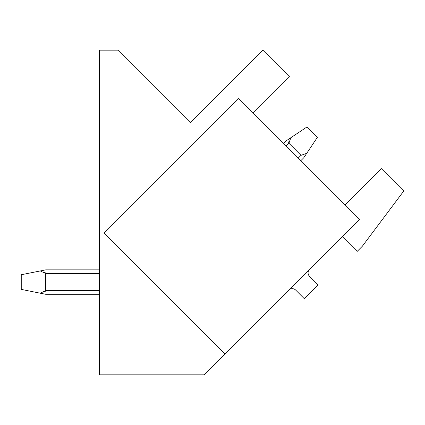 <?xml version="1.0" encoding="UTF-8"?>
<svg xmlns="http://www.w3.org/2000/svg" width="425" height="425" viewBox="0 0 425 425"><rect width="100%" height="100%" fill="white"/><g stroke="black" fill="none" stroke-linecap="round" stroke-linejoin="round"><path stroke-width="0.64" d="M238.738 98.504L359.561 219.327L224.931 353.956L104.109 233.134L238.738 98.504M324.179 254.708L342.306 236.587L357.149 251.43L362.323 246.25L403.75 191.022L381.31 168.582L345.063 204.829M288.798 290.094A4.882 4.882 0 0 1 295.699 290.094L304.332 298.722L318.139 284.915L309.506 276.287A4.882 4.882 0 0 1 309.506 269.381M253.236 113.007L289.489 76.755L262.905 50.177L190.411 122.671L117.922 50.177L99.36 50.177L99.36 374.823L204.064 374.823L233.559 345.328M286.206 145.972L288.931 143.241L290.822 137.727L286.168 140.829L290.822 137.727L288.931 143.241L290.822 137.727L286.168 140.829L290.822 137.727L288.931 143.241L290.822 137.727L286.168 140.829L290.822 137.727L288.931 143.241L290.822 137.727L286.168 140.829L290.822 137.727L288.931 143.241L290.822 137.727L286.168 140.829L290.822 137.727L288.931 143.241L301.012 155.327L306.738 153.298L317.443 137.238L307.089 126.878L286.168 140.829L283.613 143.379M288.676 142.513L289.09 140.84L288.676 142.513M45.278 272.781L43.855 271.936L45.278 272.781M45.278 291.353L43.855 292.198L45.278 291.353M21.25 274.747L21.25 289.393L40.295 293.202L45.661 290.61L45.661 273.525L40.295 270.938L21.25 274.747M40.295 270.938L45.661 269.864L99.36 269.864M99.36 294.27L45.661 294.27L40.295 293.202M303.774 157.744L306.738 153.298L303.774 157.744L300.873 160.639M45.661 273.525L99.36 273.525M301.012 155.327L298.286 158.052M99.36 290.61L45.661 290.61"/></g></svg>
